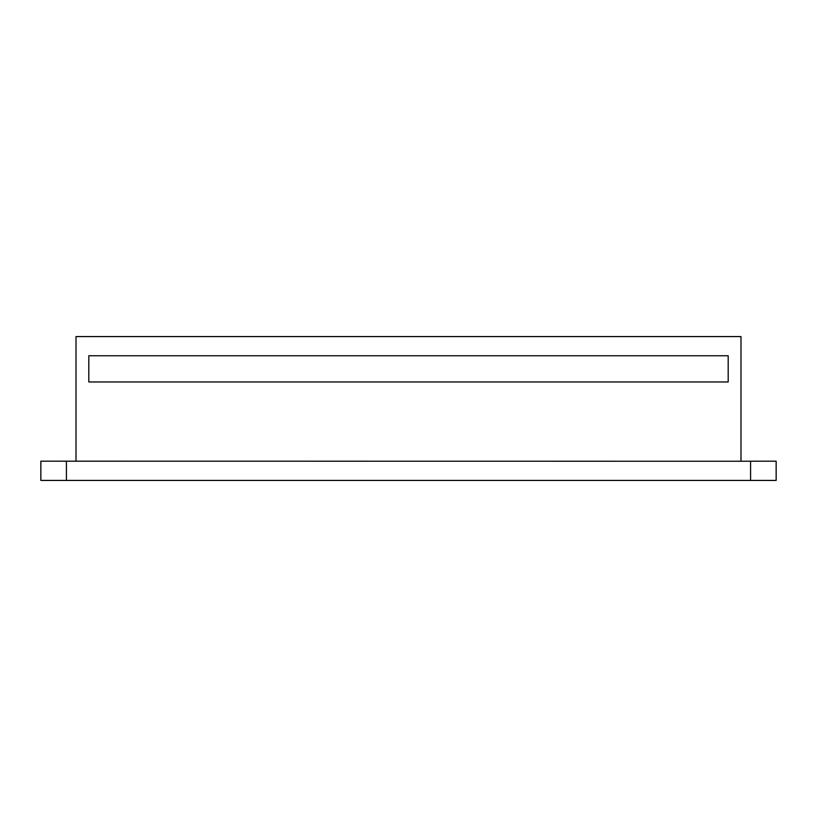 <?xml version="1.0" encoding="UTF-8"?>
<svg xmlns="http://www.w3.org/2000/svg" width="817" height="817" viewBox="0 0 817 817"><rect width="100%" height="100%" fill="white"/><g stroke="black" fill="none" stroke-linecap="round" stroke-linejoin="round"><path stroke-width="1.23" d="M76.012 461.186L76.012 336.573L740.988 336.573L740.988 461.186M728.192 461.248L40.85 461.186L40.85 480.427L776.15 480.427L776.15 461.186L728.192 461.248M728.192 381.968L88.808 381.968L88.808 355.752L88.808 381.968L728.192 381.968L728.192 355.752L88.808 355.752L728.192 355.752L728.192 381.968M66.422 461.186L66.422 480.427M750.578 461.186L750.578 480.427"/></g></svg>
